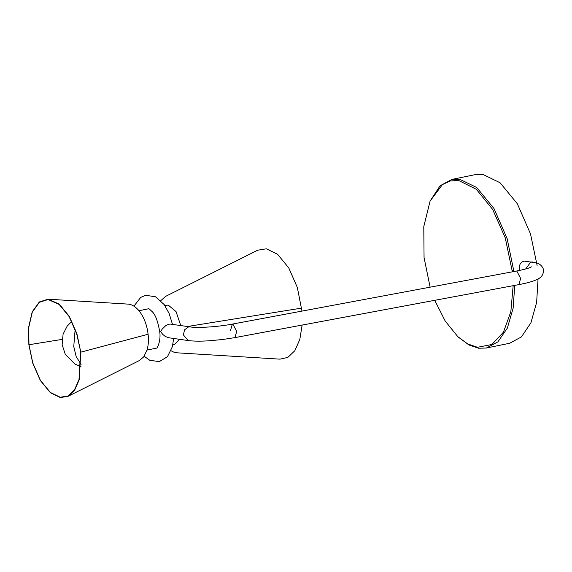 <?xml version="1.0" encoding="UTF-8"?>
<svg xmlns="http://www.w3.org/2000/svg" width="572" height="572" viewBox="0 0 572 572"><rect width="100%" height="100%" fill="white"/><g stroke="black" fill="none" stroke-linecap="round" stroke-linejoin="round"><path stroke-width="0.86" d="M537.101 265.372L530.48 233.812L517.317 203.739L500.064 182.747L482.961 174.446L475.196 174.646L451.859 179.415L440.068 185.8L430.087 201.087L423.788 226.569L424.059 257.586L430.123 287.173M458.215 337.03L468.918 344.959L478.578 348.226L486.343 348.026L509.673 343.257L521.428 336.908L530.93 322.772L536.643 302.373L538.045 278.972M486.343 348.026L497.897 341.863L507.321 328.156L513.113 308.315L514.743 285.385M513.913 271.536L507.135 238.588L493.979 208.508L476.726 187.516L459.616 179.222L451.859 179.422M434.72 300.321L445.223 321.078L457.807 336.651L467.631 343.901L477.477 347.297L491.863 344.508L503.439 332.175L510.832 311.761L513.163 285.678M512.362 271.822L505.262 237.866L492.671 209.445L476.347 189.318L458.773 180.545L450.243 180.938L442.421 184.613L430.087 201.087M531.495 266.852C530.473 267.174 530.609 268.204 516.33 271.085L516.838 271.092L520.642 278.464L518.854 284.62C525.983 283.304 531.631 281.781 535.807 280.058C541.133 277.999 543.665 274.703 543.4 270.163C543.65 267.946 540.604 263.957 536.758 262.927L524.045 261.075L521.893 262.048L520.213 263.906L519.247 266.366L519.405 270.477M170.542 324.102L168.933 324.174L165.787 325.575L162.169 329.1L160.653 331.667L162.763 334.427L165.229 336.429L168.583 337.73L188.238 340.555L183.383 334.935L184.556 329.801L188.46 326.977L190.197 326.927L170.542 324.102M179.572 339.31L174.453 344.466L172.844 344.794M164.8 305.448L168.218 305.076L176.047 311.597L180.766 325.568M80.781 352.166L79.229 379.729L74.589 390.29L68.039 396.324L60.332 397.554L50.386 392.728L40.355 380.523L32.711 363.041L28.857 344.702L28.6 327.42L32.204 311.883L39.339 301.952L48.184 299.199L59.252 304.132L69.284 316.337L76.934 333.819L80.781 352.166L148.091 334.248C148.734 339.789 148.42 344.945 147.147 349.735L143.758 356.842L139.425 360.517L68.039 396.324M160.803 300.65L165.558 296.403L257.707 250.186L266.359 248.806L277.513 254.211L288.767 267.903L297.347 287.523L301.966 311.096M302.145 325.068L299.814 339.439L294.809 350.75L287.816 357.414L279.987 359.152L177.098 352.817L173.609 352.052L171.049 350.772M80.545 352.152L79 379.536L74.389 390.018L67.889 396.017L60.224 397.24L50.35 392.449L40.39 380.323L32.79 362.955L28.965 344.737L28.707 327.577L32.289 312.14L39.375 302.281L48.162 299.542L59.159 304.447L69.119 316.566L76.719 333.934L80.774 352.095M81.088 364.393L76.169 356.578L73.752 346.56L75.146 329.322M513.763 270.141L512.197 270.256M188.238 340.555C193.586 341.269 200.55 341.348 209.137 340.79L222.744 339.496L234.892 337.623L236.679 331.474L232.868 324.095L232.368 324.088L230.58 330.237M532.511 261.99L530.773 262.04L525.647 268.983M301.673 308.101L187.373 326.519M28.965 344.737L62.062 339.396M144.18 356.27L149.778 360.281L159.273 361.618L167.432 356.721L172.422 346.653L173.616 338.452M133.934 306.149L140.691 297.419L145.71 295.302L155.462 296.768L164.193 304.59L169.148 313.506L172.487 324.381M148.47 308.787L148.463 308.794C148.355 308.194 149.685 309.23 152.459 311.912C155.434 314.822 157.829 321.271 159.645 331.238C161.275 340.09 157.257 348.863 156.506 348.133L147.054 350.064M80.995 366.602L74.975 364.114L65.315 354.418L62.133 344.702L63.084 334.155L67.153 326.169L71.765 321.443M457.807 336.651L458.637 337.43M516.33 271.085L232.368 324.088C217.889 326.912 197.354 328.135 190.197 326.927M518.854 284.62L234.892 337.623M139.01 310.725L148.463 308.794M48.184 299.199L127.892 304.104C129.601 304.104 133.805 304.826 138.839 310.517C143.915 317.002 146.997 324.917 148.091 334.248M67.889 396.017L70.678 394.616M48.162 299.542L51.28 299.728"/></g></svg>
